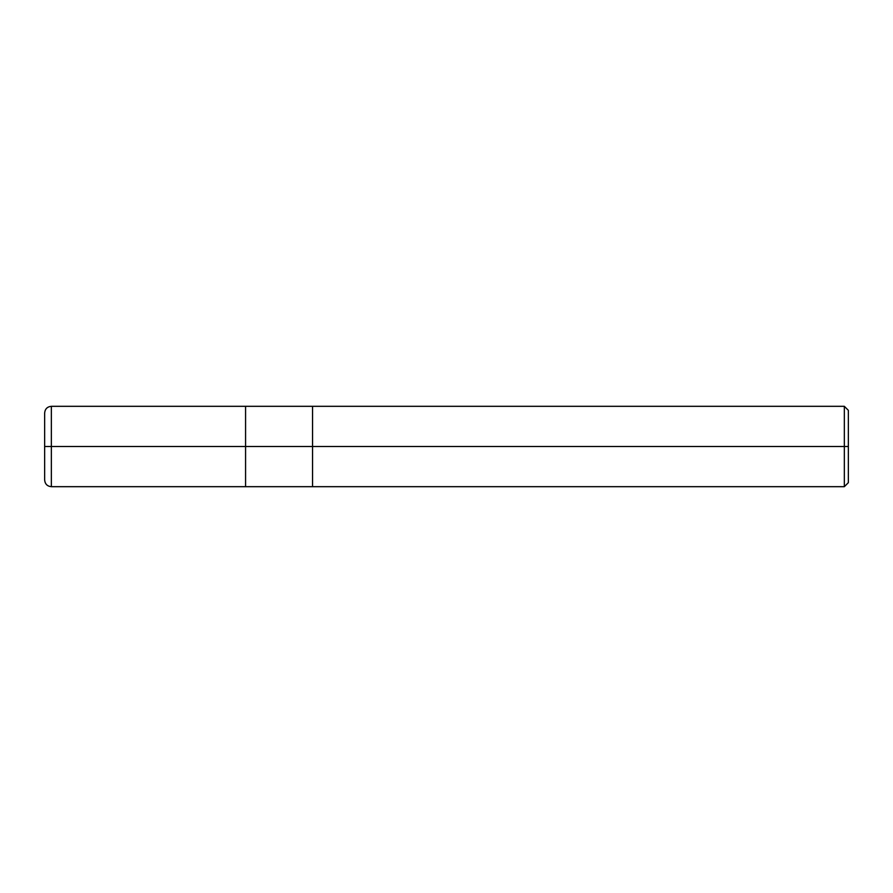 <?xml version="1.0" encoding="UTF-8"?>
<svg xmlns="http://www.w3.org/2000/svg" width="893" height="893" viewBox="0 0 893 893"><rect width="100%" height="100%" fill="white"/><g stroke="black" fill="none" stroke-linecap="round" stroke-linejoin="round"><path stroke-width="1.34" d="M245.575 446.5L245.575 486.685L245.575 406.315L245.575 446.5L51.347 446.5L51.347 406.315L51.347 446.5L44.65 446.5L44.65 413.247L44.65 479.753L44.65 446.5L51.347 446.5L51.347 406.315L51.347 486.685L51.347 446.5L51.347 486.685L51.347 446.5L245.575 446.5L245.575 486.685L245.575 406.315L245.575 486.685L245.575 446.5L312.55 446.5L312.55 406.315L312.55 446.5L245.575 446.5M848.35 446.5L848.35 482.666L848.35 410.334L848.35 446.5L844.331 446.5L844.331 406.315L844.331 446.5L312.55 446.5L312.55 406.315L312.55 486.685L312.55 446.5L312.55 486.685L312.55 446.5L844.331 446.5L844.331 406.315L844.331 486.685L844.331 446.5L844.331 486.685L844.331 446.5L848.35 446.5L848.35 482.666L848.35 446.5M44.65 413.247L44.65 413.012C45.052 408.938 47.284 406.706 51.347 406.315L844.331 406.315L848.35 410.334M44.65 479.753L44.65 413.012M848.35 482.666L844.331 486.685L51.347 486.685C47.284 486.294 45.052 484.062 44.65 479.988"/></g></svg>
